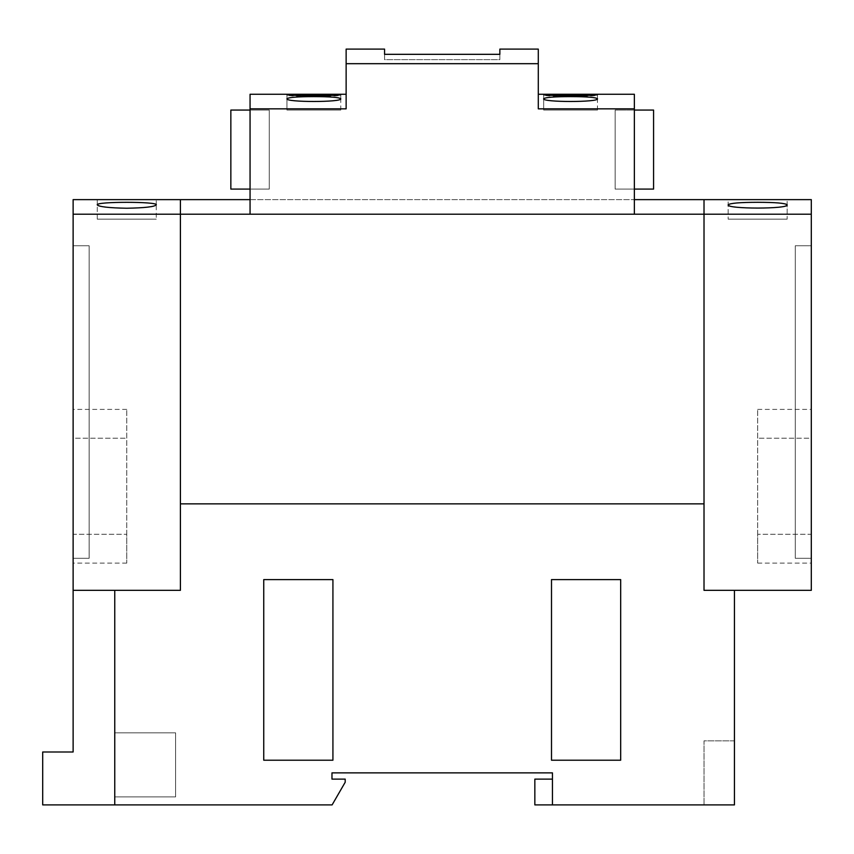 <?xml version="1.0" encoding="UTF-8"?>
<svg xmlns="http://www.w3.org/2000/svg" width="854" height="854" viewBox="0 0 854 854"><rect width="100%" height="100%" fill="white"/><g stroke="black" fill="none" stroke-linecap="round" stroke-linejoin="round"><path stroke-width="0.64" stroke-dasharray="4.27 3.2" d="M332.921 579.599L263.747 579.599L263.747 760.22L263.747 579.599L263.747 760.22L332.921 760.22L263.747 760.22L332.921 760.22L332.921 579.599L332.921 760.22L332.921 579.599L263.747 579.599L332.921 579.599M620.677 579.599L551.503 579.599L551.503 760.22L551.503 579.599L551.503 760.22L620.677 760.22L551.503 760.22L620.677 760.22L620.677 579.599L620.677 760.22L620.677 579.599L551.503 579.599L620.677 579.599M552.453 779.115L534.839 779.115L534.839 804.895L552.453 804.895L552.453 779.115L552.453 804.895L734.44 804.895L734.44 740.845L704.016 740.845L704.016 804.895L734.44 804.895L734.44 740.845L704.016 740.845L704.016 804.895L734.44 804.895L734.44 590.327L704.016 590.327L704.016 503.86L180.407 503.86L180.407 590.327L73.124 590.327L180.407 590.327L180.407 214.205L180.407 503.86L704.016 503.86L704.016 214.205L704.016 590.327L811.3 590.327L811.3 214.205L73.124 214.205L73.124 199.622M552.453 804.895L552.453 772.87L331.971 772.87L331.971 779.115L345.197 779.115L345.197 782.243L332.11 804.895L114.756 804.895L114.756 590.327L114.756 796.889L114.756 590.327L73.124 590.327L73.124 751.99L42.7 751.99L42.7 804.895L114.756 804.895L114.756 796.889L114.756 804.895M175.604 732.839L114.756 732.839L175.604 732.839L175.604 796.889L114.756 796.889L175.604 796.889L175.604 732.839L114.756 732.839L175.604 732.839L175.604 796.889L114.756 796.889L175.604 796.889L175.604 732.839M704.016 199.622L704.016 214.205L704.016 199.622M180.407 199.622L180.407 214.205L180.407 199.622M250.062 199.622L634.362 199.622L634.362 214.205L634.362 199.622L250.062 199.622L250.062 214.205L250.062 199.622M757.658 534.284L757.658 409.386L757.658 563.106L757.658 409.386L757.658 563.106L757.658 534.284L811.3 534.284L811.3 438.209L811.3 563.106L811.3 409.386L811.3 563.106L811.3 409.386L811.3 563.106L811.3 534.284L757.658 534.284M757.658 438.209L757.658 409.386L757.658 438.209L811.3 438.209L811.3 409.386L811.3 438.209L757.658 438.209M795.287 245.738L795.287 558.302L795.287 245.738L795.287 558.302L795.287 245.738L811.3 245.738L811.3 558.302L795.287 558.302L811.3 558.302L811.3 245.738L795.287 245.738L811.3 245.738L811.3 558.302L795.287 558.302L811.3 558.302L811.3 245.738L795.287 245.738M787.164 219.158L728.152 219.158L787.164 219.158L728.152 219.158L787.164 219.158L728.152 219.158L787.164 219.158L787.164 204.843C789.043 201.48 726.274 201.48 728.152 204.843L728.152 219.158L728.152 199.622L787.164 199.622L787.164 219.158L787.164 204.843C785.434 206.785 775.603 207.917 757.658 208.237C739.713 207.917 729.882 206.785 728.152 204.843L728.152 219.158M811.3 199.622L811.3 214.205M126.766 534.284L126.766 409.386L126.766 563.106L126.766 409.386L126.766 563.106L126.766 534.284L73.124 534.284L73.124 438.209L73.124 563.106L73.124 409.386L73.124 563.106L73.124 409.386L73.124 563.106L73.124 534.284L126.766 534.284M126.766 438.209L126.766 409.386L126.766 438.209L73.124 438.209L73.124 409.386L73.124 438.209L126.766 438.209M89.136 245.738L89.136 558.302L89.136 245.738L89.136 558.302L89.136 245.738L73.124 245.738L73.124 558.302L89.136 558.302L73.124 558.302L73.124 245.738L89.136 245.738L73.124 245.738L73.124 558.302L89.136 558.302L73.124 558.302L73.124 245.738L89.136 245.738M97.26 199.622L97.26 219.158L156.271 219.158L97.26 219.158L156.271 219.158L97.26 219.158L156.271 219.158L97.26 219.158L97.26 204.843C95.37 209.134 158.161 209.134 156.271 204.843L156.271 199.622M97.26 219.158L97.26 204.843C98.989 203.188 108.821 202.345 126.766 202.302C144.71 202.345 154.542 203.188 156.271 204.843L156.271 219.158M73.124 590.327L73.124 214.205M543.667 98.765L543.667 110.07L597.469 110.07L543.667 110.07L597.469 110.07L543.667 110.07L597.469 110.07L543.667 110.07L543.667 95.146C545.258 95.936 554.225 96.427 570.568 96.609C586.911 96.427 595.879 95.936 597.469 95.146C599.124 94.089 542.012 94.089 543.667 95.146M499.857 49.105L499.857 59.641L384.567 59.641L384.567 54.325L499.857 54.325L499.857 59.641L384.567 59.641L384.567 49.105M634.362 189.086L653.577 189.086L653.577 110.07L653.577 189.086L653.577 110.07L634.362 110.07L653.577 110.07L653.577 189.086L615.147 189.086L615.147 110.07L615.147 189.086L615.147 110.07L615.147 189.086L615.147 110.07L615.147 189.086L653.577 189.086L653.577 110.07L615.147 110.07L653.577 110.07L653.577 189.086L615.147 189.086L653.577 189.086L653.577 110.07L615.147 110.07L653.577 110.07L615.147 110.07L634.362 110.07L634.362 189.086L615.147 189.086L653.577 189.086L634.362 189.086L634.362 110.07M597.469 98.765L597.469 95.146M543.667 94.623L543.667 110.07M597.469 110.07L597.469 94.623M230.847 189.086L230.847 110.07L230.847 189.086L250.062 189.086L230.847 189.086L230.847 110.07L250.062 110.07L230.847 110.07L230.847 189.086L250.062 189.086L230.847 189.086L230.847 110.07L250.062 110.07L230.847 110.07L230.847 189.086L250.062 189.086L230.847 189.086L230.847 110.07L250.062 110.07L230.847 110.07L250.062 110.07L250.062 189.086L250.062 110.07L269.277 110.07L269.277 189.086L230.847 189.086M250.062 189.086L269.277 189.086L269.277 110.07L250.062 110.07L269.277 110.07L269.277 189.086L250.062 189.086L269.277 189.086L269.277 110.07L250.062 110.07L269.277 110.07L269.277 189.086L250.062 189.086L269.277 189.086L269.277 110.07L250.062 110.07M286.955 98.765L286.955 110.07L340.757 110.07L286.955 110.07L340.757 110.07L286.955 110.07L340.757 110.07L286.955 110.07L286.955 95.146C288.545 95.936 297.512 96.427 313.856 96.609C330.199 96.427 339.166 95.936 340.757 95.146C342.411 94.089 285.3 94.089 286.955 95.146M634.362 94.26L634.362 214.205L250.062 214.205L250.062 108.842L346.137 108.842L346.137 49.105M538.287 49.105L538.287 108.842L538.287 94.26L538.287 108.842L634.362 108.842M538.287 63.687L346.137 63.687M340.757 98.765L340.757 95.146M286.955 94.623L286.955 110.07M340.757 110.07L340.757 94.623M346.137 108.842L346.137 94.26L346.137 108.842M250.062 94.26L250.062 108.842M757.658 563.106L811.3 563.106M757.658 409.386L811.3 409.386M126.766 563.106L73.124 563.106M126.766 409.386L73.124 409.386"/><path stroke-width="1.28" d="M97.26 199.622L156.271 199.622L73.124 199.622L73.124 214.205L180.407 214.205L180.407 199.622L180.407 590.327L114.756 590.327L114.756 804.895L42.7 804.895L42.7 751.99L73.124 751.99L73.124 590.327L180.407 590.327L180.407 214.205L704.016 214.205L704.016 503.86L180.407 503.86L704.016 503.86L704.016 590.327L734.44 590.327L734.44 804.895L534.839 804.895L534.839 779.115L552.453 779.115M620.677 760.22L551.503 760.22L551.503 579.599L620.677 579.599L620.677 760.22M332.921 760.22L263.747 760.22L263.747 579.599L332.921 579.599L332.921 760.22M114.756 804.895L332.11 804.895L345.197 782.243L345.197 779.115L331.971 779.115L331.971 772.87L552.453 772.87L552.453 804.895M634.362 199.622L704.016 199.622L704.016 214.205L704.016 199.622L811.3 199.622L811.3 590.327L704.016 590.327L704.016 214.205L811.3 214.205M156.271 199.622L250.062 199.622M787.164 204.843C789.053 209.134 726.263 209.134 728.152 204.843C729.882 203.188 739.713 202.345 757.658 202.302C775.603 202.345 785.434 203.188 787.164 204.843M97.26 204.843C95.381 201.48 158.15 201.48 156.271 204.843C154.542 206.785 144.71 207.917 126.766 208.237C108.821 207.917 98.989 206.785 97.26 204.843M73.124 214.205L73.124 590.327M634.362 110.07L653.577 110.07L653.577 189.086L634.362 189.086M250.062 108.842L250.062 214.205L634.362 214.205L634.362 108.842L538.287 108.842L538.287 49.105L499.857 49.105L499.857 54.325L384.567 54.325L384.567 49.105L346.137 49.105L346.137 108.842L250.062 108.842L250.062 94.26L346.137 94.26M597.469 98.765C599.177 102.384 541.959 102.384 543.667 98.765C545.247 97.367 554.214 96.641 570.568 96.609C586.922 96.641 595.889 97.367 597.469 98.765M597.469 94.623C599.124 95.915 542.012 95.915 543.667 94.623L597.469 94.623M250.062 189.086L230.847 189.086L230.847 110.07L250.062 110.07M538.287 94.26L634.362 94.26L634.362 108.842M538.287 63.687L346.137 63.687M340.757 98.765C342.475 102.384 285.236 102.384 286.955 98.765C288.535 97.367 297.502 96.641 313.856 96.609C330.21 96.641 339.177 97.367 340.757 98.765M340.757 94.623C342.411 95.915 285.3 95.915 286.955 94.623L340.757 94.623"/></g></svg>
